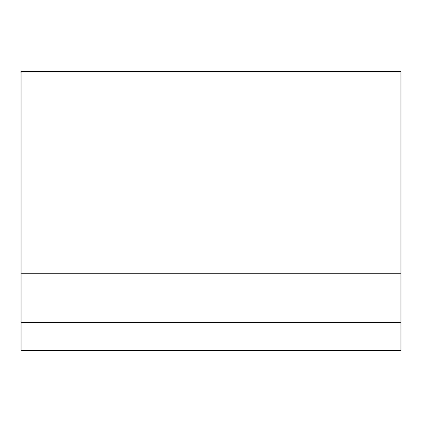<?xml version="1.0" encoding="UTF-8"?>
<svg xmlns="http://www.w3.org/2000/svg" width="422" height="422" viewBox="0 0 422 422"><rect width="100%" height="100%" fill="white"/><g stroke="black" fill="none" stroke-linecap="round" stroke-linejoin="round"><path stroke-width="0.63" d="M400.9 273.767L400.9 71.434L21.1 71.434L21.1 273.767L400.9 273.767L400.9 350.566L21.1 350.566L21.1 322.666L400.9 322.666M21.1 273.767L21.1 322.666"/></g></svg>
